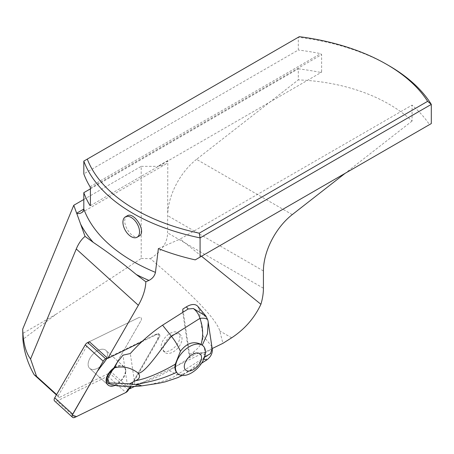 <?xml version="1.0" encoding="UTF-8"?>
<svg xmlns="http://www.w3.org/2000/svg" width="454" height="454" viewBox="0 0 454 454"><rect width="100%" height="100%" fill="white"/><g stroke="black" fill="none" stroke-linecap="round" stroke-linejoin="round"><path stroke-width="0.34" stroke-dasharray="2.27 1.7" d="M138.907 236.211C132.653 240.648 121.825 224.73 125.446 217.886L127.16 215.86M141.79 341.8L156.971 334.394A3.728 2.168 -47.8 0 1 159.382 334.394A3.728 2.168 -47.8 0 1 159.258 337.555L131.081 386.468M212.183 348.564L134.702 386.371M201.525 256.243L180.21 238.997L412.079 105.129A180.959 104.477 180 0 1 429.495 124.623L431.3 123.584M158.372 248.61L180.21 238.997M161.181 345.817A11.753 6.833 -47.8 0 1 168.275 334.564A11.753 6.833 -47.8 0 1 178.422 333.003A11.753 6.833 -47.8 0 1 179.875 337.594A11.753 6.833 -47.8 0 1 172.787 348.848A11.753 6.833 -47.8 0 1 162.634 350.409A11.753 6.833 -47.8 0 1 161.181 345.817M189.579 354.517L193.109 352.287L194.885 354.421L189.522 357.809L189.579 354.517L182.843 309.078M193.109 352.287C199.845 347.406 203.125 341.879 202.955 335.71L199.022 309.202L197.808 306.325M106.531 351.055A12.116 7.048 -47.8 0 1 102.473 364.653A12.116 7.048 -47.8 0 1 89.648 368.325A12.116 7.048 -47.8 0 1 89.075 367.683A12.116 7.048 -47.8 0 1 93.076 354.08A12.116 7.048 -47.8 0 1 105.93 350.38A12.116 7.048 -47.8 0 1 106.531 351.055M107.632 384.64L89.648 368.325L107.632 384.64A12.116 7.048 132.2 0 0 120.991 380.401A12.116 7.048 132.2 0 0 123.914 366.69L105.93 350.38A12.116 7.048 132.2 0 0 93.076 354.08A12.116 7.048 132.2 0 0 89.075 367.683A12.116 7.048 132.2 0 0 89.648 368.325A12.116 7.048 132.2 0 0 103.007 364.085A12.116 7.048 132.2 0 0 105.93 350.38L124.197 366.951A12.116 7.048 132.2 0 1 124.799 367.632L125.389 368.563A12.116 7.048 -47.8 0 1 125.843 371.616L125.548 372.694A12.116 7.048 132.2 0 1 115.106 385.202L115.242 385.321A12.116 7.048 -47.8 0 1 115.078 385.389M124.197 366.951A12.116 7.048 132.2 0 0 112.751 369.335M125.843 371.616L125.389 368.563M299.322 36.678L298.306 37.268A180.959 104.477 180 0 1 388.811 65.609M83.814 161.102L298.306 37.268L298.306 50.031L83.814 173.865M129.328 388.414L111.343 372.098L59.258 397.511L56.608 394.566M58.123 395.939L89.359 341.709L138.566 317.698L89.359 341.709M59.258 397.511L56.404 394.918M83.814 199.482L141.205 166.346L141.205 258.485L56.251 314.1L22.91 339.399M141.205 258.485L150.387 258.678C193.194 295.038 216.337 319.139 219.815 330.977L222.908 343.332M56.251 314.1L22.7 333.474M141.205 166.346L157.822 166.346L164.876 164.66C166.777 163.525 167.747 162.169 167.793 160.585L167.617 232.902C167.384 242.725 161.641 251.317 150.387 258.678M90.408 188.864L298.306 68.832L298.306 79.881C344.484 81.748 386.246 96.855 412.079 121.042L412.079 105.129M298.306 68.832A180.959 104.477 180 0 1 320.643 72.436L321.625 71.868L321.625 54.599L320.643 53.634A180.959 104.477 0 0 0 298.306 50.031M292.257 214.617L196.542 159.354L298.306 79.881M412.079 121.042L345.097 173.354M195.237 259.87L429.495 124.623M196.542 159.354A49.35 28.494 120 0 0 167.793 212.739M111.343 372.098L140.853 320.859A3.728 2.168 132.2 0 0 140.978 317.704A3.728 2.168 132.2 0 0 138.566 317.698A3.728 2.168 -47.8 0 1 140.978 317.704A3.728 2.168 -47.8 0 1 140.853 320.859L110.35 373.818A3.728 2.168 -47.8 0 1 107.87 376.19L57.011 401.007A3.728 2.168 -47.8 0 1 54.599 401.001M114.317 385.236L115.242 385.321M189.522 357.809L182.786 312.397M202.955 335.71L211.592 346.107L208.244 321.988M207.489 318.753L207.631 319.389M211.592 346.107L211.626 346.34C210.872 350.931 206.979 353.07 199.959 352.769L194.885 354.421M182.003 339.53A11.753 6.833 132.2 0 0 180.556 334.939A11.753 6.833 132.2 0 0 167.6 339.047A11.753 6.833 132.2 0 0 164.762 352.344A11.753 6.833 132.2 0 0 174.915 350.783A11.753 6.833 132.2 0 0 182.003 339.53M115.106 385.202L120.548 385.718L127.398 385.145L125.548 372.694M212.171 348.462L211.887 347.106A9.398 8.234 -17.5 0 1 205.577 356.748L206.82 359.909M203.784 359.176L203.244 358.915L190.05 370.333L183.751 373.812L182.525 375.254L201.576 363.234M182.502 375.265L177.168 374.698L169.291 370.612C157.521 377.563 146.052 382.149 134.883 384.379L127.398 385.145M124.799 367.632L122.955 355.181M120.548 385.718L117.291 385.843M199.959 352.769C203.023 353.433 204.896 354.756 205.577 356.748L177.168 374.698C170.335 380.39 148.163 385.355 140.286 386.07M177.338 373.267L178.717 374.158L181.56 374.436L183.751 373.812M134.883 384.379L130.309 353.541M169.291 370.612L189.522 357.826M202.268 345.148C204.868 347.327 205.458 351.311 204.039 357.088L204.635 356.929M211.887 347.106L211.626 346.34M203.244 358.915L204.039 357.088M156.551 334.013L107.343 358.024L152.419 336.028L158.622 333.792L157.481 339.535L130.446 386.473L158.838 337.174A3.728 2.168 132.2 0 0 158.962 334.013A3.728 2.168 132.2 0 0 156.551 334.013L156.971 334.394M123.914 366.69A12.116 7.048 132.2 0 0 113.404 368.33M167.793 160.585L157.822 166.346M231.654 337.816L219.815 330.977M263.422 288.216L167.617 232.902M320.643 72.436L321.625 71.868M90.057 186.759L320.643 53.634M90.408 188.092L321.625 54.599M263.422 270.947L167.617 215.633M159.258 337.555L158.838 337.174M199.022 309.202L207.66 319.599M107.87 376.19L125.854 392.506M74.995 417.322L57.011 401.007M128.334 390.134L110.35 373.818M81.567 212.756L164.876 164.66M90.369 205.702L321.267 72.39M158.962 334.013L159.382 334.394M180.556 334.939L178.422 333.003M164.762 352.344L162.634 350.409M182.156 375.486L182.474 375.299"/><path stroke-width="0.68" d="M199.266 233.174A177.786 102.644 180 0 1 87.282 159.099L299.322 36.678A177.786 102.644 180 0 1 386.57 64.309A177.786 102.644 180 0 1 427.628 101.333L199.266 233.174L200.083 237.885L200.083 257.077L195.237 259.87A180.959 104.477 180 0 1 158.372 248.61L155.45 272.372C154.649 275.918 152.476 278.603 148.935 280.424L145.825 281.792A47 27.331 -47.8 0 1 138.351 305.292L76.272 248.974L30.566 358.989L36.57 376.383L34.146 374.726C27.711 363.291 23.966 351.51 22.91 339.399L22.7 329.139C23.171 342.702 25.793 352.65 30.566 358.989M427.628 101.333L431.3 104.392L200.083 237.885A180.959 104.477 180 0 1 83.814 161.102L83.814 173.865A180.959 104.477 0 0 0 90.057 186.759L90.408 188.092L90.408 205.361L90.057 205.566A180.959 104.477 180 0 1 83.814 192.666L83.814 209.073L83.457 210.747L82.452 212.114L80.869 213.096L78.695 213.613L76.805 213.59L76.647 213.21L83.814 209.073A180.959 104.477 0 0 0 155.45 272.372M125.361 216.898L127.16 215.86C133.919 211.121 147.306 232.204 138.907 236.211L137.108 237.249A11.753 6.782 60 0 1 126.621 232.391A11.753 6.782 60 0 1 123.556 218.976A11.753 6.782 60 0 1 125.361 216.898A11.753 6.782 60 0 1 137.108 223.68A11.753 6.782 60 0 1 137.108 237.249M141.79 341.8L107.763 358.405L138.351 305.292M131.081 386.468L129.742 388.789L134.702 386.371M201.525 256.243L260.914 304.288C254.41 318.089 244.661 329.264 231.654 337.816L222.908 343.332L212.183 348.564M188.143 308.981L182.786 312.369L182.843 309.078L186.367 306.847L188.143 308.981L193.398 308.538L206.008 316.228L207.915 320.331A9.398 3.814 -13.2 0 0 199.891 318.39L171.481 336.34C164.802 343.088 146.29 372.751 138.379 373.228C131.03 367.592 123.102 365.776 114.612 367.791L112.144 370.6L107.763 378.664A10.34 6.015 132.2 0 0 108.495 383.613L117.291 385.843C126.121 386.615 133.782 386.689 140.286 386.07L141.438 385.735L140.468 385.361L129.685 383.795L109.204 382.938L108.495 383.613M206.025 316.217L197.808 306.325C195.226 303.72 191.412 303.896 186.367 306.847M115.078 385.389A12.116 7.048 -47.8 0 1 108.046 385.02A12.116 7.048 -47.8 0 1 112.887 369.46L117.126 362.615L114.612 367.791M386.57 64.309L388.811 65.609A180.959 104.477 180 0 1 431.3 104.392L431.3 123.584L200.083 257.077M87.282 159.099L83.814 161.102M56.608 394.566L36.57 376.383M107.763 358.405L89.359 341.709L87.707 342.515L105.691 358.83A3.728 2.168 132.2 0 0 103.211 361.197L72.708 414.156A3.728 2.168 132.2 0 0 72.583 417.317A3.728 2.168 132.2 0 0 74.995 417.322L125.854 392.506A3.728 2.168 132.2 0 0 128.334 390.134L130.446 386.473L125.843 392.511L76.544 416.562L72.254 415.183L97.457 371.185L107.343 358.024L105.691 358.83M129.328 388.414L129.742 388.789M56.404 394.918L34.146 374.726M83.814 199.482L73.769 205.276L22.7 329.139M145.825 281.792L136.302 274.517C122.149 262.855 107.791 252.129 93.218 242.351L85.063 236.398L76.805 213.59M73.769 205.276L76.647 213.21M76.272 248.974C78.593 243.429 81.521 239.241 85.063 236.398M260.914 304.288A47 27.138 120 0 0 263.422 288.216L263.422 270.947A49.35 28.494 120 0 1 292.257 214.617L345.097 173.354M83.814 192.666L90.408 188.864M112.144 370.6L112.887 369.46M182.786 312.369L162.555 325.183L171.481 336.34C175.068 340.829 178.047 345.812 180.414 351.3L175.295 364.165C174.563 367.519 174.966 370.248 176.51 372.354L177.82 373.71A18.801 10.93 132.2 0 0 192.326 372.405A18.801 10.93 132.2 0 0 203.086 345.857A18.801 10.93 132.2 0 0 182.355 352.44A18.801 10.93 132.2 0 0 177.82 373.71M107.763 378.664L109.204 382.938M129.685 383.795L135.559 380.702C139.622 378.869 140.564 376.377 138.379 373.228M201.576 363.234L206.82 359.914L203.784 359.176M162.555 325.183C150.915 333.026 140.167 342.475 130.309 353.541L122.955 355.181L117.126 362.615M176.51 372.354C168.128 376.298 159.547 379.306 150.773 381.371L136.143 384.629M175.295 364.165C167.055 369.074 158.645 373.182 150.053 376.497C145.32 378.369 140.49 379.771 135.559 380.702M208.244 321.988L207.41 333.843L202.268 345.148L201.094 344.404C193.535 340.789 186.639 343.088 180.414 351.3M201.094 344.404C203.494 335.512 203.091 326.835 199.891 318.39C198.926 314.514 196.764 311.234 193.398 308.538M202.268 345.148L203.086 345.857M204.635 356.929L210.531 353.649L212.143 348.263L207.915 320.331M191.832 354.756A10.811 6.288 -47.8 0 1 201.468 356.6A10.811 6.288 -47.8 0 1 193.983 369.267A10.811 6.288 -47.8 0 1 184.347 367.422A10.811 6.288 -47.8 0 1 191.832 354.756M72.583 417.317L54.599 401.001A3.728 2.168 -47.8 0 1 54.724 397.84L85.227 344.887A3.728 2.168 -47.8 0 1 87.707 342.515M113.404 368.33A12.116 7.048 132.2 0 0 107.059 383.999A12.116 7.048 132.2 0 0 107.632 384.64L108.046 385.02M93.218 242.351A188.007 108.546 180 0 1 80.545 223.958M148.935 280.424A188.007 108.546 180 0 1 136.302 274.517M54.724 397.84L72.708 414.156M103.211 361.197L85.227 344.887M141.143 385.962L158.594 383.301L165.426 381.791L177.917 377.575L182.474 375.299M206.82 359.914C211.121 356.617 212.892 352.73 212.143 348.252"/></g></svg>
